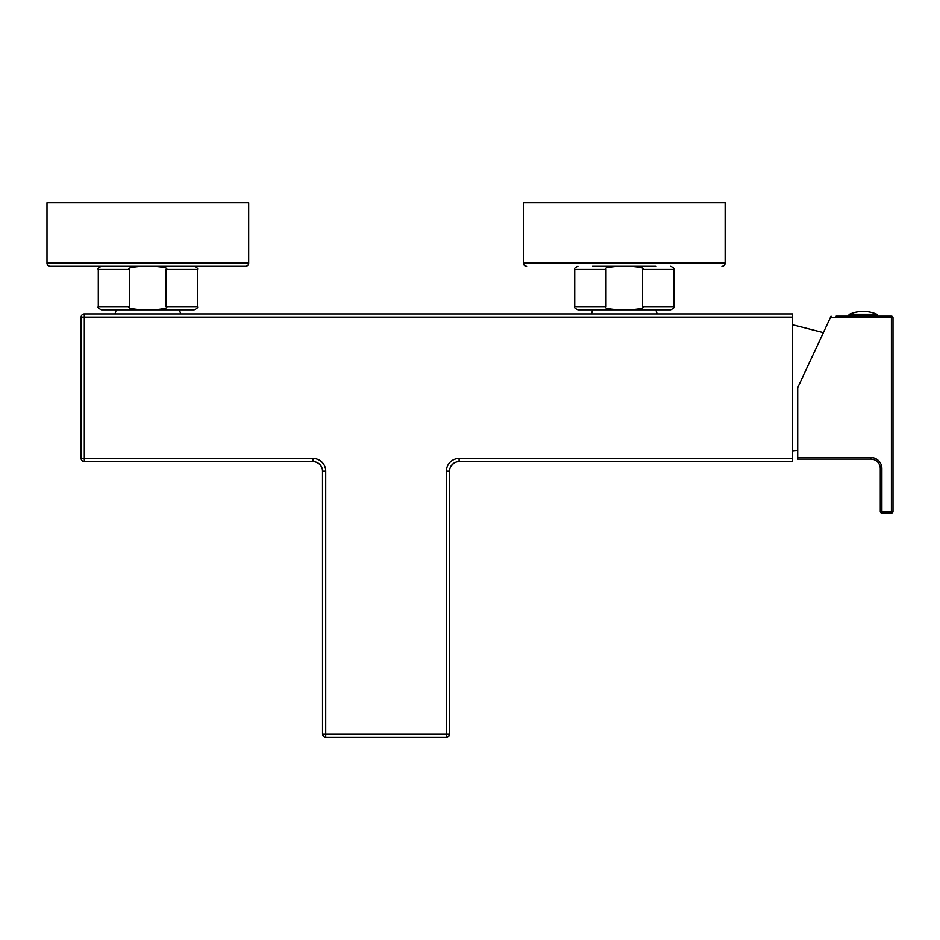 <?xml version="1.0" encoding="UTF-8"?>
<svg xmlns="http://www.w3.org/2000/svg" width="940" height="940" viewBox="0 0 940 940"><rect width="100%" height="100%" fill="white"/><g stroke="black" fill="none" stroke-linecap="round" stroke-linejoin="round"><path stroke-width="1.41" d="M449.59 734.023A3.173 3.173 0 0 1 446.418 737.207A3.173 3.173 0 0 0 449.59 734.023L325.722 734.023L325.722 737.207A3.173 3.173 0 0 1 322.538 734.023L325.722 734.023L325.722 471.187A12.702 12.702 0 0 0 313.008 458.485L313.008 461.657A9.529 9.529 0 0 1 322.538 471.187L322.538 471.187A9.529 9.529 0 0 0 313.008 461.657L84.318 461.657A3.173 3.173 0 0 1 81.146 458.485L81.146 317.144A3.173 3.173 0 0 1 84.318 313.96L84.318 317.144L792.632 317.144L792.632 461.657L459.12 461.657A9.529 9.529 0 0 0 449.59 471.187L449.59 734.023A3.173 3.173 0 0 1 446.418 737.207L325.722 737.207A3.173 3.173 0 0 1 322.538 734.023L322.514 470.517M322.444 469.824L322.314 469.13M321.21 466.322L319.06 463.831M319.012 463.784L318.366 463.314M318.296 463.255L316.757 462.433M316.686 462.398L315.816 462.081M314.9 461.846L313.96 461.704M792.632 317.144L792.632 313.96L84.318 313.96A3.173 3.173 0 0 0 81.146 317.144L84.318 317.144L84.318 461.657M458.168 461.704L457.24 461.846M456.311 462.081L455.442 462.398M455.371 462.433L453.832 463.267M453.75 463.314L450.93 466.334M450.554 467.027L450.248 467.732M449.814 469.142L449.684 469.836M449.614 470.517L449.59 471.187L446.418 471.187L446.418 737.207M81.146 458.485L313.008 458.485M629.706 266.326C640.716 267.101 644.993 268.159 642.561 269.498L642.561 306.663L673.839 306.663C674.65 307.439 673.581 308.496 670.667 309.836L577.912 309.836L659.222 309.836L655.85 309.836L657.142 313.96M589.345 309.836L592.729 309.836L591.436 313.96M656.05 266.326L592.529 266.326M721.955 266.326A3.173 3.173 0 0 0 725.139 263.141L523.439 263.141A3.173 3.173 0 0 0 526.611 266.326M725.139 263.141L725.139 202.793L523.439 202.793L523.439 263.141M179.611 266.326L245.516 266.326A3.173 3.173 0 0 0 248.689 263.141L248.689 202.793L47 202.793L47 263.141A3.173 3.173 0 0 0 50.173 266.326L142.434 266.326C131.412 267.101 127.123 268.159 129.567 269.498L98.3 269.498C97.49 268.723 98.547 267.665 101.473 266.326M245.516 266.326L50.173 266.326M153.267 266.326L194.216 266.326C197.142 267.665 198.199 268.723 197.4 269.498L166.121 269.498C168.554 268.159 164.277 267.101 153.267 266.326M98.3 269.498L98.3 306.663L129.567 306.663C127.135 308.003 131.424 309.06 142.434 309.836L153.267 309.836C164.312 309.048 168.601 307.991 166.121 306.663L166.121 269.498M129.567 306.663L129.567 269.498M142.434 309.836L101.473 309.836C98.547 308.496 97.49 307.439 98.3 306.663M166.121 306.663L197.4 306.663C198.199 307.439 197.142 308.496 194.216 309.836L153.267 309.836M180.703 313.96L179.411 309.836L112.906 309.836L116.278 309.836L114.997 313.96M618.873 309.836C607.863 309.06 603.574 308.003 606.006 306.663L606.006 269.498C603.562 268.159 607.851 267.101 618.873 266.326M642.561 306.663C645.04 307.991 640.751 309.048 629.706 309.836M880.298 511.524A1.586 1.586 0 0 0 881.885 513.123L881.885 511.524L893 511.524L893 317.779L893 511.524A1.586 1.586 0 0 1 891.414 513.123L881.885 513.123L891.414 513.123L891.414 317.779L830.302 317.779L797.707 387.656L797.707 457.533L870.769 457.533A11.116 11.116 0 0 1 881.885 468.649L881.885 511.524L880.298 511.524L880.298 468.649A9.529 9.529 0 0 0 870.769 459.12A9.529 9.529 0 0 1 880.298 468.649A9.529 9.529 0 0 0 870.769 459.12L797.707 459.12L797.707 457.533M893 457.533L893 468.649L893 457.533M893 487.707L893 468.649L893 487.707M854.096 316.193L891.414 316.193A1.586 1.586 0 0 1 893 317.779L891.414 317.779L891.414 316.193L836.142 316.193M830.302 317.779L831.042 316.193M891.414 513.123A1.586 1.586 0 0 0 893 511.524M848.855 316.193L848.855 315.394A1.269 1.269 0 0 1 849.525 314.265A33.981 33.981 0 0 1 876.761 314.265L849.525 314.265M877.431 316.193L877.431 315.394A1.269 1.269 0 0 0 876.761 314.265M792.632 458.485L459.12 458.485A12.702 12.702 0 0 0 446.418 471.187M459.12 461.657L459.12 458.485M325.722 737.207A3.173 3.173 0 0 1 322.538 734.023M322.538 471.187L325.722 471.187M81.146 317.144A3.173 3.173 0 0 1 84.318 313.96M248.689 263.141L47 263.141M606.006 269.498L574.74 269.498C573.929 268.723 574.986 267.665 577.912 266.326M673.839 306.663L673.839 269.498L642.561 269.498M577.912 309.836C574.986 308.496 573.929 307.439 574.74 306.663L606.006 306.663M877.431 315.394L848.855 315.394M870.769 457.533L870.769 459.12M881.885 468.649L880.298 468.649M322.538 471.105L322.361 469.365M316.334 462.257L315.44 461.975M197.4 306.663L197.4 269.498M673.839 269.498C674.65 268.723 673.581 267.665 670.667 266.326M574.74 306.663L574.74 269.498M797.707 450.307L792.632 450.859M823.381 332.619L792.632 324.77"/></g></svg>
